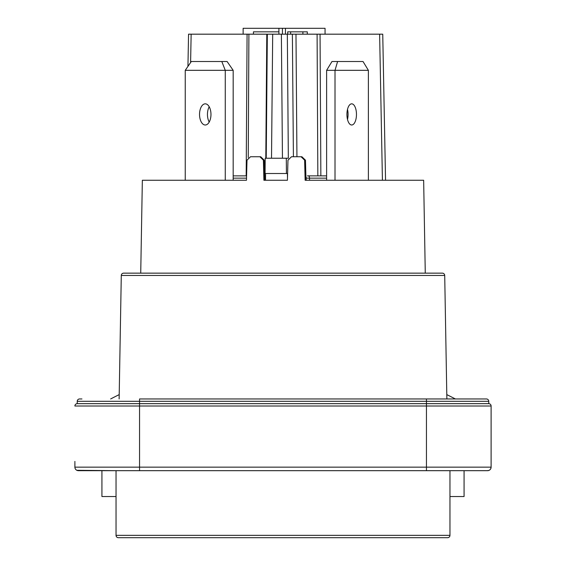 <?xml version="1.0" encoding="UTF-8"?>
<svg xmlns="http://www.w3.org/2000/svg" width="566" height="566" viewBox="0 0 566 566"><rect width="100%" height="100%" fill="white"/><g stroke="black" fill="none" stroke-linecap="round" stroke-linejoin="round"><path stroke-width="0.85" d="M120.034 470.679L78.412 470.679A3.53 3.53 0 0 1 74.889 467.155L74.889 466.83M74.889 461.439L74.889 462.316M74.889 466.731L74.889 462.917M491.111 406.013L74.889 406.013A2.349 2.349 0 0 1 77.238 403.664L488.762 403.664A2.349 2.349 0 0 1 491.111 406.013A2.349 2.349 0 0 0 488.762 403.664A2.349 2.349 0 0 1 491.111 406.013L491.111 466.83M491.111 464.212L491.111 463.278M77.238 403.664L77.238 401.308A2.349 2.349 0 0 1 79.587 398.959A2.349 2.349 0 0 0 77.238 401.308L139.554 401.308L139.554 467.155L491.111 467.155A3.53 3.53 0 0 1 487.588 470.679L445.966 470.679M81.943 398.959L79.587 398.959A2.349 2.349 0 0 0 77.238 401.308M488.762 403.664L488.762 401.308A2.349 2.349 0 0 0 486.413 398.959A2.349 2.349 0 0 1 488.762 401.308A2.349 2.349 0 0 0 486.413 398.959L139.554 398.959L139.554 401.308L426.446 401.308L426.446 398.959M119.129 398.959L121.287 275.458A2.349 2.349 0 0 1 123.636 273.152L442.364 273.152A2.349 2.349 0 0 1 444.713 275.458L446.871 398.959L451.725 398.959M142.349 180.264L140.729 273.152L425.271 273.152L423.651 180.264L305.138 180.264L304.628 160.178L301.077 156.747L291.511 156.747L287.967 160.178L287.422 180.264L263.905 180.264L263.402 160.178L259.907 156.747L250.49 156.747L247.002 160.178L246.465 180.264L142.349 180.264L185.245 180.264L185.245 70.326L225.261 70.326L221.801 61.51L191.315 61.51L185.245 70.326M233.171 180.264L246.465 180.264L233.171 180.264L233.171 70.326L225.261 70.326L225.261 180.264M326.617 178.149L306.291 178.149L309.51 178.149L309.56 180.264L326.617 180.264L326.617 70.326L368.388 70.326L368.388 180.264L423.651 180.264M287.422 180.264L264.754 180.264L264.223 160.178L260.721 156.747L259.907 156.747M265.574 173.507L265.518 180.264L264.754 180.264M306.008 180.264L305.463 160.178L301.904 156.747L301.077 156.747M199.536 114.417A10.584 5.717 -90 0 0 205.253 125.001A10.584 5.717 -90 0 0 210.969 114.417A10.584 5.717 -90 0 0 205.253 103.833A10.584 5.717 -90 0 0 199.536 114.417M209.208 122.051A10.584 5.717 90 0 1 207.453 114.417A10.584 5.717 90 0 1 209.208 106.783M233.171 70.326L227.1 61.51L221.801 61.51M368.388 70.326L363.025 61.51L337.598 61.51L335.008 70.326L335.008 180.264M346.93 114.417A10.584 4.769 90 0 0 351.698 125.001A10.584 4.769 90 0 0 356.467 114.417A10.584 4.769 90 0 0 351.698 103.833A10.584 4.769 90 0 0 346.93 114.417M347.503 109.401A10.584 4.769 -90 0 1 348.069 114.417A10.584 4.769 -90 0 1 347.503 119.433M326.617 70.326L331.973 61.51L337.598 61.51M293.407 156.747L292.381 34.179L287.33 34.179L288.342 158.225L286.297 158.225L286.431 173.507L287.429 173.507L287.471 178.403M286.431 173.507L265.072 173.507L265.206 158.225L288.271 158.225M246.578 175.863L236.199 175.863M285.448 34.179L285.448 28.3L243.132 28.3L243.132 34.179L247.08 34.179L188.549 34.179M189.447 34.179L188.881 34.179M316.939 34.179L382.149 34.179M271.517 158.225L266.225 158.225L267.343 34.179L272.692 34.179L271.517 158.225M317.823 175.863L307.43 175.863L317.837 175.863L317.094 34.179L290.641 34.179L290.641 31.83L287.705 31.83L287.705 34.179L290.641 34.179M278.911 28.3L278.911 34.179L272.685 34.179L287.33 34.179M248.255 157.56L248.906 34.179L267.343 34.179L266.225 158.211M267.647 34.179L268.418 34.179M269.062 34.179L269.515 34.179M246.182 175.863L247.08 34.179L249.578 34.179M292.572 34.179L292.94 34.179M293.499 34.179L294.228 34.179M295.077 34.179L302.888 34.179L302.888 31.83L307.303 31.83L307.303 34.179M278.911 31.83L253.448 31.83L253.448 34.179L267.343 34.179M247.972 34.179L248.715 34.179M317.144 34.179L317.597 34.179M318.255 34.179L319.082 34.179M322.075 175.863L320.858 175.863L320.052 34.179L325.054 34.179L325.054 28.3L285.448 28.3M233.171 175.863L234.961 175.863M235.421 175.863L239.114 175.863M264.64 175.863L265.553 175.863M318.064 175.863L318.517 175.863L318.064 175.863M319.167 175.863L319.967 175.863L319.167 175.863M326.617 175.863L308.449 175.863A2.349 1.061 90 0 1 309.51 178.149M296.938 156.747L295.983 34.179M266.791 34.179L265.801 158.225M302.888 31.83L290.641 31.83M282.434 28.3L282.434 34.179M139.554 470.679L139.554 467.155L74.889 467.155A3.53 3.53 0 0 0 78.412 470.679L487.779 470.679M76.842 470.311L116.037 470.679L116.037 535.351A2.349 2.349 0 0 0 118.393 537.7L447.607 537.7A2.349 2.349 0 0 0 449.963 535.351L449.963 470.679L487.588 470.679A2.349 1.174 -90 0 0 488.062 470.48M74.889 467.155A3.53 3.53 0 0 0 78.412 470.679L78.221 470.679M487.828 470.671L487.588 470.679A3.53 3.53 0 0 0 491.111 467.155L490.75 468.712M449.963 496.545L464.07 496.545L464.07 470.679M101.93 470.679L101.93 496.545L116.037 496.545M488.762 401.308L426.446 401.308L426.446 470.679M121.287 275.458L444.713 275.458M264.223 160.178L263.402 160.178M305.463 160.178L304.628 160.178M265.532 178.149L264.704 178.149M246.521 178.149L233.171 178.149M190.6 62.543L191.145 34.179M379.623 34.179L382.425 180.264M305.951 178.149L306.348 180.264M306.291 178.149A2.349 2.349 -90 0 0 305.916 176.939M281.38 34.179L282.448 158.225M116.037 535.351L449.963 535.351M455.354 398.959A372.074 372.074 0 0 0 446.793 394.622M119.207 394.622A372.074 372.074 0 0 0 110.646 398.959M187.94 66.42L188.556 34.151M382.743 34.151L385.545 180.236"/></g></svg>
